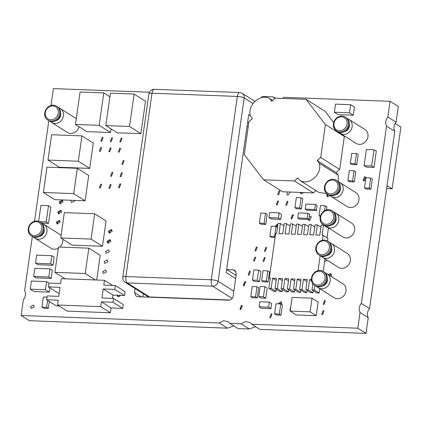 <?xml version="1.0" encoding="UTF-8"?>
<svg xmlns="http://www.w3.org/2000/svg" width="422" height="422" viewBox="0 0 422 422"><rect width="100%" height="100%" fill="white"/><g stroke="black" fill="none" stroke-linecap="round" stroke-linejoin="round"><path stroke-width="0.63" d="M356.5 153.529L358.188 154.589L356.743 164.722L352.001 164.543L350.318 163.478L351.758 153.35L356.5 153.529L355.06 163.657L350.318 163.478M356.743 164.722L355.06 163.657M370.658 177.994L372.346 179.06L370.901 189.188L366.159 189.009L364.476 187.943L365.916 177.815L370.658 177.994L369.218 188.122L364.476 187.943M370.901 189.188L369.218 188.122M301.097 197.77L302.785 198.836L301.34 208.964L296.597 208.784L294.915 207.724L296.355 197.596L301.097 197.77L299.657 207.904L294.915 207.724M301.34 208.964L299.657 207.904M315.408 204.422L317.091 205.488L316.373 210.552L306.889 210.193L305.201 209.127L305.924 204.063L315.408 204.422L314.685 209.486L305.201 209.127M316.373 210.552L314.685 209.486M320.498 215.816L319.037 215.763L320.477 205.635L325.22 205.809L326.908 206.875L326.47 209.956M325.22 205.809L324.513 210.794M320.725 216.824L319.037 215.763M354.047 170.746L355.735 171.812L354.295 181.94L349.553 181.761L347.865 180.7L349.305 170.567L354.047 170.746L352.607 180.874L347.865 180.7M354.295 181.94L352.607 180.874M115.391 285.562L114.842 289.408L103.226 288.97L101.945 297.985L113.56 298.423L113.012 302.273L101.396 301.836L100.71 306.646L57.556 305.016L58.241 300.206L46.626 299.768L47.169 295.917L58.79 296.36L60.072 287.345L48.456 286.902L49.005 283.056L60.62 283.494L61.306 278.684L104.461 280.308L103.775 285.124L115.391 285.562L125.086 291.676L124.537 295.527L112.922 295.089L112.452 298.38M113.56 298.423L123.256 304.542L122.707 308.387L111.091 307.949L110.406 312.76L67.251 311.135L57.556 305.016M59.096 305.987L56.321 305.881L46.626 299.768M59.259 293.063L58.152 293.021L48.456 286.902M110.406 312.76L100.71 306.646M111.091 307.949L101.396 301.836M122.707 308.387L113.012 302.273M112.922 295.089L103.226 288.97M124.537 295.527L114.842 289.408M112.616 285.457L104.461 280.308M343.566 135.441L344.368 136.491L339.678 169.438L336.202 172.545L338.249 175.214L338.275 181.734M326.617 193.513L318.932 192.49L299.963 180.521L297.916 177.857L294.44 180.964L263.592 179.798L244.254 154.589L248.943 121.641L252.419 118.529L250.373 115.86C247.065 105.067 260.485 93.067 269.69 98.59L271.736 101.259L275.213 98.147L306.061 99.312L325.399 124.527L320.709 157.475L317.233 160.582L319.28 163.251C322.587 174.043 309.168 186.044 299.963 180.521M315.983 190.628L313.409 192.928L282.561 191.762L263.592 179.798M306.061 99.312L325.03 111.276L333.707 122.591M344.368 136.491L325.399 124.527M272.638 100.452L269.69 98.59M313.409 192.928L294.44 180.964M338.249 175.214L319.28 163.251M336.202 172.545L317.233 160.582M339.678 169.438L320.709 157.475M307.944 213.305L309.632 214.371L308.909 219.435L299.425 219.076L297.737 218.016L298.459 212.946L307.944 213.305L307.221 218.369L297.737 218.016M308.909 219.435L307.221 218.369M311.41 279.67L309.59 279.601L308.15 289.729L305.823 289.64L307.269 279.512L303.423 279.364L301.983 289.497L299.662 289.408L301.102 279.28L297.262 279.132L295.817 289.265L293.496 289.175L294.936 279.047L291.096 278.9L289.656 289.033L287.329 288.943L288.775 278.815L284.929 278.668L283.489 288.796L281.168 288.711L282.608 278.583L278.768 278.436L277.323 288.564L275.002 288.479L276.442 278.346L272.601 278.203L271.161 288.332L268.835 288.247L270.28 278.114L269.305 278.077L275.65 233.508L276.621 233.545L278.061 223.417L280.387 223.507L278.947 233.635L282.787 233.777L284.228 223.649L286.549 223.739L285.108 233.867L288.949 234.015L290.394 223.882L292.715 223.971L291.275 234.099L295.115 234.247L296.555 224.114L298.882 224.203L297.441 234.331L301.282 234.479L302.722 224.351L305.048 224.435L303.603 234.563L307.443 234.711L308.888 224.583L311.209 224.668L309.769 234.796L313.609 234.943L315.049 224.815L317.376 224.9L315.936 235.033L319.776 235.175L321.216 225.047L323.542 225.132L328.39 228.191L327.024 237.792M323.542 225.132L322.097 235.265L323.073 235.302L327.92 238.356L327.541 240.999M325.003 258.844L323.215 271.388M319.781 288.669L319.159 293.021L316.838 292.931L311.99 289.872L312.855 283.811M313.293 290.695L312.997 292.784L310.671 292.699L305.823 289.64M307.132 290.463L306.831 292.551L304.51 292.467L299.662 289.408M300.965 290.231L300.664 292.319L298.343 292.235L293.496 289.175M294.799 289.998L294.503 292.087L292.177 292.003L287.329 288.943M288.632 289.766L288.337 291.855L286.016 291.766L281.168 288.711M282.471 289.534L282.17 291.623L279.849 291.533L275.002 288.479M276.304 289.302L276.009 291.391L273.683 291.301L268.835 288.247M314.933 285.61L314.311 289.961L311.99 289.872M323.073 235.302L322.361 240.287M320.156 255.769L318.035 270.671M320.92 227.136L317.376 224.9M314.754 226.904L311.209 224.668M308.587 226.672L305.048 224.435M302.426 226.44L298.882 224.203M296.26 226.208L292.715 223.971M290.093 225.976L286.549 223.739M283.932 225.738L280.387 223.507M270.201 278.647L269.305 278.077M276.009 291.391L271.161 288.332M276.146 280.44L272.601 278.203M282.17 291.623L277.323 288.564M282.307 280.672L278.768 278.436M288.337 291.855L283.489 288.796M288.474 280.904L284.929 278.668M294.503 292.087L289.656 289.033M294.64 281.136L291.096 278.9M300.664 292.319L295.817 289.265M300.807 281.368L297.262 279.132M306.831 292.551L301.983 289.497M306.968 281.601L303.423 279.364M312.997 292.784L308.15 289.729M311.547 280.83L309.59 279.601M319.159 293.021L314.311 289.961M49.838 287.778L49.221 292.124L34.045 291.549L30.252 289.16L31.402 281.052L46.578 281.627L45.423 289.729L30.252 289.16M48.989 283.146L46.578 281.627M49.221 292.124L45.423 289.729M386.615 188.618L392.107 188.824L400.9 127.038L395.177 123.43M387.043 185.633L392.107 188.824M258.644 270.138L260.96 271.599L259.519 281.727L254.777 281.548L252.462 280.087L253.902 269.959L258.644 270.138L257.198 280.266L252.462 280.087M259.519 281.727L257.198 280.266M269.347 302.11L271.668 303.571L270.945 308.635L261.461 308.276L259.145 306.815L259.862 301.751L269.347 302.11L268.629 307.174L259.145 306.815M270.945 308.635L268.629 307.174M264.874 286.665L267.189 288.126L265.749 298.259L261.007 298.08L258.686 296.613L260.131 286.485L264.874 286.665L263.428 296.793L258.686 296.613M265.749 298.259L263.428 296.793M38.613 221.608L40.918 205.403L48.504 205.688L50.825 207.149L48.519 223.359L41.767 223.101M48.504 205.688L46.198 221.893L39.536 221.645M48.519 223.359L46.198 221.893M256.966 286.744L258.654 287.804L257.214 297.937L252.472 297.758L250.784 296.692L252.224 286.564L256.966 286.744L255.526 296.872L250.784 296.692M257.214 297.937L255.526 296.872M49.321 301.466L48.335 308.382L43.593 308.202L41.905 307.142L43.35 297.009L46.995 297.151M47.633 300.406L46.647 307.322L41.905 307.142M48.335 308.382L46.647 307.322M267.812 270.855L269.494 271.921L268.054 282.049L263.312 281.87L261.629 280.809L263.07 270.676L267.812 270.855L266.372 280.989L261.629 280.809M268.054 282.049L266.372 280.989M50.002 268.883L52.317 270.344L51.167 278.446L35.991 277.876L33.67 276.415L34.826 268.308L50.002 268.883L48.846 276.985L33.67 276.415M51.167 278.446L48.846 276.985M51.874 255.716L54.19 257.177L53.04 265.28L37.864 264.71L35.548 263.244L36.698 255.141L51.874 255.716L50.719 263.819L35.548 263.244M53.04 265.28L50.719 263.819M373.992 149.741L376.308 151.203L374.003 167.407L366.417 167.123L364.096 165.661L366.401 149.451L373.992 149.741L371.682 165.946L364.096 165.661M374.003 167.407L371.682 165.946M280.746 303.935L282.429 304.995L280.989 315.123L276.246 314.949L274.558 313.884L276.004 303.756L280.746 303.935L279.301 314.063L274.558 313.884M280.989 315.123L279.301 314.063M94.692 213.769L106.07 220.943L102.467 246.269L72.12 245.124L60.736 237.945L64.339 212.619L94.692 213.769L91.083 239.089L60.736 237.945M102.467 246.269L91.083 239.089M134.133 94.069L145.516 101.248L140.901 133.663L117.189 132.766L105.811 125.587L110.422 93.178L134.133 94.069L129.522 126.484L105.811 125.587M140.901 133.663L129.522 126.484M111.065 128.905L110.553 132.519L86.842 131.622L75.459 124.443L80.075 92.033L103.786 92.924L99.17 125.339L75.459 124.443M110.553 132.519L99.17 125.339M109.91 96.791L103.786 92.924M77.321 168.304L88.704 175.483L85.102 200.803L54.749 199.659L43.371 192.479L46.974 167.159L77.321 168.304L73.718 193.629L43.371 192.479M85.102 200.803L73.718 193.629M81.937 135.889L93.315 143.069L89.712 168.394L59.365 167.249L47.981 160.07L51.584 134.745L81.937 135.889L78.334 161.215L47.981 160.07M89.712 168.394L78.334 161.215M279.19 212.867L281.506 214.329L280.788 219.393L271.304 219.034L268.983 217.573L269.705 212.509L279.19 212.867L278.467 217.931L268.983 217.573M280.788 219.393L278.467 217.931M88.842 248.173L85.239 273.493L54.886 272.348L58.489 247.023L88.842 248.173L100.22 255.347L96.712 280.018M95.509 279.971L85.239 273.493M65.157 278.826L54.886 272.348M312.022 298.159L318.135 302.015L316.189 315.688L296.27 314.939L290.157 311.083L292.103 297.41L312.022 298.159L310.075 311.837L290.157 311.083M316.189 315.688L310.075 311.837M350.661 104.703L354.459 107.098L353.304 115.201L338.127 114.626L334.335 112.236L335.49 104.134L350.661 104.703L349.511 112.806L334.335 112.236M353.304 115.201L349.511 112.806M275.081 237.507L271.552 237.375L269.869 236.309L271.309 226.181L276.051 226.361L274.611 236.489L269.869 236.309M275.176 236.847L274.611 236.489M277.739 227.426L276.051 226.361M265.522 213.231L267.21 214.297L265.765 224.425L261.028 224.246L259.34 223.185L260.78 213.052L265.522 213.231L264.082 223.365L259.34 223.185M265.765 224.425L264.082 223.365M363.669 180.732L365.484 177.303L365.811 177.345M365.594 180.057L363.996 180.78L363.168 180.521L364.571 176.728L365.399 176.987L366.074 177.82M291.512 218.744L293.327 215.315L293.654 215.357M292.414 214.74L293.243 214.998L291.839 218.791L291.011 218.533L292.414 214.74M279.359 303.882L281.727 302.49M278.304 303.84L280.493 301.867L281.316 302.126L281.88 304.652M327.214 260.242L325.357 261.297L324.676 261.123M329.371 275.271L331.507 274.326M328.458 274.696L330.268 273.704L331.096 273.962L331.571 276.653M303.508 192.553L301.609 193.698L300.781 193.445L300.047 192.427M271.172 313.736L272 313.994L270.597 317.787L269.769 317.534L271.172 313.736M277.117 204.997L276.289 204.739L277.692 200.946L278.52 201.204L277.117 204.997M278.557 194.869L277.729 194.611L279.132 190.818L279.96 191.071L278.557 194.869M286.601 205.356L285.773 205.097L287.176 201.305L288.004 201.558L286.601 205.356M290.019 192.047L288.041 195.222L287.213 194.969L286.981 191.931M254.92 257.114L255.743 257.373L254.339 261.165L253.511 260.907L254.92 257.114M256.36 246.986L257.188 247.239L255.785 251.037L254.957 250.779L256.36 246.986M264.404 257.473L265.227 257.731L263.824 261.524L262.996 261.265L264.404 257.473M265.844 247.345L266.672 247.598L265.269 251.396L264.441 251.137L265.844 247.345M249.581 271.167L250.41 271.425L249.001 275.223L248.178 274.965L249.581 271.167M329.856 195.428L327.873 196.726L327.045 196.473L326.697 193.587M34.251 306.831L31.239 308.529L30.458 306.688L33.47 304.995L34.251 306.831M57.603 224.177L57.234 222.7L59.745 220.79M60.114 222.267L57.102 223.966L56.321 222.125L59.333 220.426L60.114 222.267M59.043 214.044L58.674 212.572L61.185 210.662M61.554 212.139L58.542 213.833L57.761 211.997L60.773 210.298L61.554 212.139M60.483 203.916L60.119 202.444L62.625 200.529M62.999 202.006L59.987 203.705L59.201 201.864L62.219 200.17L62.999 202.006M108.264 243.399L107.895 241.922L110.406 240.012M110.775 241.489L107.763 243.188L106.982 241.347L109.994 239.649L110.775 241.489M109.704 233.271L109.335 231.794L111.846 229.885M112.215 231.362L109.203 233.06L108.422 231.219L111.434 229.521L112.215 231.362M74.604 200.408L74.594 200.919L71.582 202.618L70.801 200.777L70.938 200.271M100.8 147.426L101.628 147.684L100.225 151.477L99.397 151.218L100.8 147.426M101.665 141.349L100.842 141.09L102.245 137.298L103.068 137.551L101.665 141.349M110.284 147.784L111.113 148.043L109.709 151.836L108.881 151.577L110.284 147.784M111.73 137.656L112.553 137.91L111.15 141.708L110.321 141.449L111.73 137.656M102.657 271.736L105.669 270.038L106.45 271.879L103.437 273.577L102.657 271.736M104.097 261.608L107.109 259.91L107.895 261.751L104.878 263.444L104.097 261.608M105.542 251.475L108.554 249.782L109.335 251.617L106.323 253.316L105.542 251.475M119.769 148.143L120.597 148.396L119.194 152.194L118.366 151.936L119.769 148.143M120.634 142.061L119.806 141.808L121.214 138.01L122.037 138.268L120.634 142.061M123.256 160.492L124.084 160.75L122.681 164.543L121.852 164.285L123.256 160.492M240.456 309.49L242.27 306.061L242.597 306.103M240.783 309.537L239.954 309.279L241.358 305.486L242.186 305.739L240.783 309.537M243.842 285.683L245.662 282.255L245.984 282.302M244.169 285.731L243.341 285.472L244.744 281.68L245.572 281.938L244.169 285.731M309.389 220.437L311.204 217.008L311.531 217.05M309.305 216.671L311.119 216.692L309.716 220.484L308.888 220.226L308.218 219.408M322.535 314.659L321.706 314.401L323.11 310.603L323.938 310.861L322.535 314.659M323.975 304.526L323.147 304.273L324.55 300.475L325.378 300.733L323.975 304.526M275.033 226.324L277.222 224.351L277.903 224.525M120.671 295.379L118.64 296.777L117.812 296.524L117.031 295.242M100.826 184.087L101.655 184.345L100.251 188.138L99.423 187.88L100.826 184.087M110.311 184.446L111.139 184.704L109.736 188.497L108.908 188.238L110.311 184.446M112.041 172.292L112.869 172.545L111.466 176.343L110.638 176.085L112.041 172.292M119.943 183.792L120.766 184.045L119.363 187.843L118.54 187.584L119.943 183.792M121.525 172.645L122.354 172.904L120.95 176.702L120.122 176.443L121.525 172.645M118.313 296.735L117.944 295.279M276.083 226.382L277.845 224.937M327.546 196.684L327.562 194.231M301.282 193.656L300.891 192.458M325.03 261.255L324.74 260.696M290.267 310.318L289.893 310.144L290.827 306.398M32.341 236.51L24.634 290.684C26.069 293.796 25.636 296.835 23.337 299.799L21.1 315.503L219.234 322.978L223.586 320.725L228.012 321.596L229.837 323.379L241.052 323.801L245.398 321.548L249.824 322.419L251.654 324.202L357.793 328.205L360.024 312.507C358.589 309.4 359.022 306.361 361.322 303.392L386.552 126.131C385.117 123.018 385.55 119.98 387.85 117.015L390.081 101.312L283.943 97.308L282.55 98.426M274.849 98.474L273.34 96.907L262.131 96.485L261.397 97.698M248.215 126.764L246.997 126.721M149.404 92.233L53.394 88.609L51.157 104.308L51.611 105.342M48.82 120.734L34.509 221.27M226.73 269.542L233.092 269.785L234.748 270.291L236.309 273.978L233.134 296.26C232.548 298.697 231.092 300 228.766 300.169L137.714 296.735L136.058 296.228L134.502 292.541L135.072 288.532M234.948 274.727L236.193 274.775M142.831 296.93L143.29 293.717M251.654 324.202L259.873 329.387L366.011 333.391L368.248 317.692C366.792 314.58 367.224 311.541 369.545 308.577L394.77 131.316C393.32 128.204 393.752 125.165 396.068 122.201L398.305 106.497L390.081 101.312M229.837 323.379L238.061 328.564L249.27 328.986L255.648 326.723M21.1 315.503L29.318 320.688L227.458 328.163L233.835 325.9M387.85 117.015L396.068 122.201M386.552 126.131L394.77 131.316M361.322 303.392L369.545 308.577M360.024 312.507L368.248 317.692M357.793 328.205L366.011 333.391M241.052 323.801L249.27 328.986M219.234 322.978L227.458 328.163M273.34 96.907L275.313 98.152M318.341 271.272A7.179 6.314 -57.8 0 0 311.942 279.121A7.179 6.314 -57.8 0 0 318.684 285.019A7.179 6.314 -57.8 0 0 325.082 277.164A7.179 6.314 -57.8 0 0 318.341 271.272M319.127 286.285A8.224 7.237 122.2 0 1 314.548 285.367A8.224 7.237 122.2 0 1 311.737 276.964A8.224 7.237 122.2 0 1 318.742 270.534A8.224 7.237 122.2 0 1 323.321 271.452A8.224 7.237 122.2 0 1 326.132 279.855A8.224 7.237 122.2 0 1 319.127 286.285M318.341 287.762L334.15 297.732A8.224 7.237 -57.8 0 0 338.729 298.649A8.224 7.237 -57.8 0 0 345.734 292.219A8.224 7.237 -57.8 0 0 342.922 283.816L327.119 273.846A8.224 7.237 122.2 0 1 329.925 282.249A8.224 7.237 122.2 0 1 322.925 288.68A8.224 7.237 122.2 0 1 318.341 287.762A8.224 7.237 122.2 0 1 316.996 286.622M314.548 285.367L315.387 285.9A8.224 7.237 -57.8 0 0 319.971 286.818A8.224 7.237 -57.8 0 0 326.976 280.387A8.224 7.237 -57.8 0 0 324.165 271.984L323.321 271.452M322.255 286.1A6.13 5.391 -57.8 0 0 327.308 278.093M325.51 273.118A8.224 7.237 122.2 0 1 327.119 273.846M323.025 254.63A7.179 6.314 -57.8 0 0 329.408 246.759A7.179 6.314 -57.8 0 0 322.651 240.883A7.179 6.314 -57.8 0 0 316.268 248.753A7.179 6.314 -57.8 0 0 323.025 254.63M323.041 240.15A8.224 7.237 122.2 0 1 327.646 241.067A8.224 7.237 122.2 0 1 330.463 249.455A8.224 7.237 122.2 0 1 323.474 255.896A8.224 7.237 122.2 0 1 318.874 254.978A8.224 7.237 122.2 0 1 316.057 246.59A8.224 7.237 122.2 0 1 323.041 240.15M322.666 257.373L338.47 267.342A8.224 7.237 -57.8 0 0 343.075 268.26A8.224 7.237 -57.8 0 0 350.065 261.819A8.224 7.237 -57.8 0 0 347.248 253.427L331.444 243.457A8.224 7.237 122.2 0 1 334.256 251.85A8.224 7.237 122.2 0 1 327.272 258.29A8.224 7.237 122.2 0 1 322.666 257.373A8.224 7.237 122.2 0 1 321.321 256.238M326.581 255.716A6.13 5.391 -57.8 0 0 331.634 247.703M329.835 242.734A8.224 7.237 122.2 0 1 331.444 243.457M318.874 254.978L319.712 255.51A8.224 7.237 -57.8 0 0 324.318 256.428A8.224 7.237 -57.8 0 0 331.302 249.988A8.224 7.237 -57.8 0 0 328.49 241.595L327.646 241.067M320.593 218.005A7.179 6.314 -57.8 0 0 327.008 224.282A7.179 6.314 -57.8 0 0 333.733 216.734A7.179 6.314 -57.8 0 0 327.319 210.457A7.179 6.314 -57.8 0 0 320.593 218.005M335.11 216.908A8.224 7.237 122.2 0 1 330.943 224.298A8.224 7.237 122.2 0 1 323.194 224.594A8.224 7.237 122.2 0 1 320.055 218.364A8.224 7.237 122.2 0 1 324.223 210.968A8.224 7.237 122.2 0 1 331.972 210.678A8.224 7.237 122.2 0 1 335.11 216.908M326.992 226.983L342.796 236.953A8.224 7.237 -57.8 0 0 350.545 236.663A8.224 7.237 -57.8 0 0 354.712 229.267A8.224 7.237 -57.8 0 0 351.573 223.043L335.764 213.068A8.224 7.237 122.2 0 1 338.908 219.298A8.224 7.237 122.2 0 1 334.736 226.693A8.224 7.237 122.2 0 1 326.992 226.983A8.224 7.237 122.2 0 1 325.642 225.849M330.906 225.327A6.13 5.391 -57.8 0 0 336.144 218.955A6.13 5.391 -57.8 0 0 335.959 217.319M323.194 224.594L324.038 225.121A8.224 7.237 -57.8 0 0 331.787 224.831A8.224 7.237 -57.8 0 0 335.954 217.435A8.224 7.237 -57.8 0 0 332.816 211.211L331.972 210.678M334.161 212.345A8.224 7.237 122.2 0 1 335.764 213.068M325.958 183.934A7.179 6.314 -57.8 0 0 327.941 193.218A7.179 6.314 -57.8 0 0 337.02 190.032A7.179 6.314 -57.8 0 0 335.036 180.743A7.179 6.314 -57.8 0 0 325.958 183.934M338.249 190.739A8.224 7.237 122.2 0 1 327.519 194.204A8.224 7.237 122.2 0 1 325.568 183.755A8.224 7.237 122.2 0 1 336.297 180.289A8.224 7.237 122.2 0 1 338.249 190.739M331.312 196.599L347.121 206.569A8.224 7.237 -57.8 0 0 357.851 203.103A8.224 7.237 -57.8 0 0 355.899 192.654L340.09 182.684A8.224 7.237 122.2 0 1 342.042 193.134A8.224 7.237 122.2 0 1 331.312 196.599A8.224 7.237 122.2 0 1 329.967 195.46M335.232 194.938A6.13 5.391 -57.8 0 0 339.583 191.709A6.13 5.391 -57.8 0 0 340.285 186.93M327.519 194.204L328.363 194.737A8.224 7.237 -57.8 0 0 339.093 191.272A8.224 7.237 -57.8 0 0 337.141 180.822L336.297 180.289M338.486 181.956A8.224 7.237 122.2 0 1 340.09 182.684M334.984 128.219A7.179 6.314 -57.8 0 0 344.078 129.111A7.179 6.314 -57.8 0 0 345.982 119.331A7.179 6.314 -57.8 0 0 336.888 118.44A7.179 6.314 -57.8 0 0 334.984 128.219M347.206 118.946A8.224 7.237 122.2 0 1 346.114 129.116A8.224 7.237 122.2 0 1 336.519 130.999A8.224 7.237 122.2 0 1 334.604 129.132A8.224 7.237 122.2 0 1 335.696 118.967A8.224 7.237 122.2 0 1 345.291 117.084A8.224 7.237 122.2 0 1 347.206 118.946M340.311 133.389L356.115 143.364A8.224 7.237 -57.8 0 0 365.716 141.475A8.224 7.237 -57.8 0 0 366.808 131.311A8.224 7.237 -57.8 0 0 364.893 129.448L349.089 119.479A8.224 7.237 122.2 0 1 351.004 121.341A8.224 7.237 122.2 0 1 349.907 131.506A8.224 7.237 122.2 0 1 340.311 133.389A8.224 7.237 122.2 0 1 338.966 132.255M344.225 131.733A6.13 5.391 -57.8 0 0 349.279 123.725M336.519 130.999L337.357 131.532A8.224 7.237 -57.8 0 0 346.958 129.644A8.224 7.237 -57.8 0 0 348.05 119.479A8.224 7.237 -57.8 0 0 346.135 117.617L345.291 117.084M347.48 118.751A8.224 7.237 122.2 0 1 349.089 119.479M53.33 105.991A7.179 6.314 -57.8 0 0 45.397 112.036A7.179 6.314 -57.8 0 0 50.234 119.769A7.179 6.314 -57.8 0 0 58.167 113.729A7.179 6.314 -57.8 0 0 53.33 105.991M50.429 121.045A8.224 7.237 122.2 0 1 47.813 120.101A8.224 7.237 122.2 0 1 45.36 110.685A8.224 7.237 122.2 0 1 53.979 105.247A8.224 7.237 122.2 0 1 56.59 106.191A8.224 7.237 122.2 0 1 59.048 115.607A8.224 7.237 122.2 0 1 50.429 121.045M58.779 107.858A8.224 7.237 122.2 0 1 60.383 108.581A8.224 7.237 122.2 0 1 62.841 118.002A8.224 7.237 122.2 0 1 54.222 123.435A8.224 7.237 122.2 0 1 51.611 122.496L67.414 132.466A8.224 7.237 -57.8 0 0 70.031 133.405A8.224 7.237 -57.8 0 0 79.067 126.721M51.611 122.496A8.224 7.237 122.2 0 1 50.265 121.362M47.813 120.101L48.657 120.634A8.224 7.237 -57.8 0 0 51.273 121.573A8.224 7.237 -57.8 0 0 59.892 116.14A8.224 7.237 -57.8 0 0 57.434 106.719L56.59 106.191M55.525 120.84A6.13 5.391 -57.8 0 0 60.578 112.832M76.287 118.614A8.224 7.237 -57.8 0 0 76.192 118.55L60.383 108.581M30.057 225.142A7.179 6.314 -57.8 0 0 31.344 234.643A7.179 6.314 -57.8 0 0 40.549 232.174A7.179 6.314 -57.8 0 0 39.262 222.668A7.179 6.314 -57.8 0 0 30.057 225.142M41.736 232.949A8.224 7.237 122.2 0 1 31.339 235.882A8.224 7.237 122.2 0 1 29.714 224.894A8.224 7.237 122.2 0 1 40.116 221.967A8.224 7.237 122.2 0 1 41.736 232.949M42.306 223.634A8.224 7.237 122.2 0 1 43.909 224.362A8.224 7.237 122.2 0 1 45.529 235.344A8.224 7.237 122.2 0 1 35.131 238.272L50.941 248.247A8.224 7.237 -57.8 0 0 58.326 248.173M59.829 247.076A8.224 7.237 -57.8 0 0 61.338 245.314A8.224 7.237 -57.8 0 0 62.778 239.232M39.046 236.615A6.13 5.391 -57.8 0 0 43.155 233.788A6.13 5.391 -57.8 0 0 44.099 228.608M35.131 238.272A8.224 7.237 122.2 0 1 33.786 237.138M31.339 235.882L32.183 236.41A8.224 7.237 -57.8 0 0 42.58 233.482A8.224 7.237 -57.8 0 0 40.955 222.499L40.116 221.967M61.084 235.492A8.224 7.237 -57.8 0 0 59.713 234.331L43.909 224.362M250.315 115.602L248.722 114.599L226.234 272.612L235.655 278.557M230.016 300L149.504 296.961A5.238 4.61 122.2 0 1 147.431 296.328A5.238 4.61 -57.8 0 0 149.504 296.961L230.016 300M233.092 269.785L235.919 271.568M134.502 292.541L141.37 296.872M232.174 298.491L212.646 286.174L127.286 282.951L149.868 297.193M253 103.495L244.201 97.946L218.111 281.284L233.857 291.217M211.258 279.775L237.354 96.438L151.994 93.22L125.904 276.558L211.258 279.775A5.238 2.221 92.2 0 0 212.646 286.174A5.238 4.61 122.2 0 0 218.111 281.284A5.238 1.129 8.1 0 0 211.258 279.775M248.758 122.95L247.635 122.243M125.213 282.318A5.238 5.238 0 0 1 122.823 277.148A5.238 1.129 8.1 0 1 125.904 276.558A5.238 2.221 92.2 0 0 127.286 282.951A5.238 4.61 122.2 0 1 125.213 282.318L148.729 297.151M254.904 101.317L242.254 93.336A5.238 4.61 122.2 0 1 244.201 97.946A5.238 1.129 8.1 0 0 237.354 96.438A5.238 2.221 92.2 0 1 239.659 92.534L154.299 89.311A5.238 2.221 92.2 0 0 151.994 93.22A5.238 1.129 8.1 0 0 148.913 93.811L122.823 277.148M236.098 275.45L226.677 269.51M154.299 89.311A5.238 5.238 0 0 0 148.913 93.811M242.254 93.336A5.238 5.238 0 0 0 239.659 92.534"/></g></svg>
